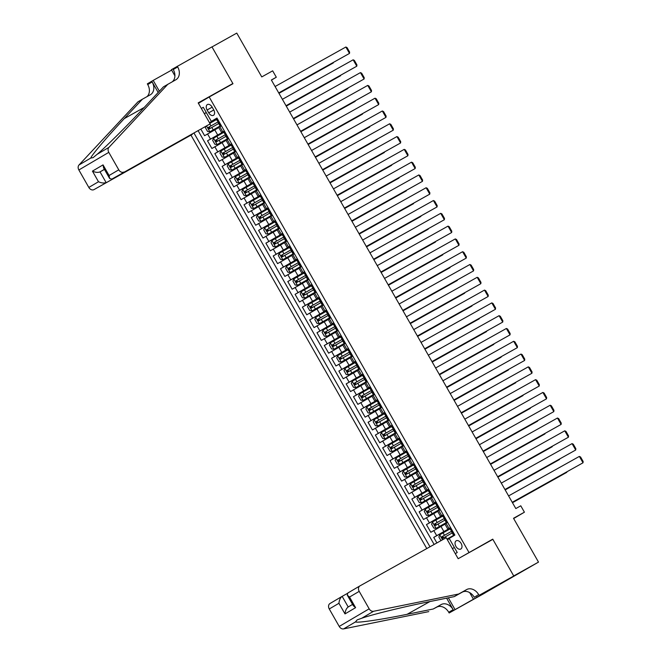 <?xml version="1.0" encoding="UTF-8"?>
<svg xmlns="http://www.w3.org/2000/svg" width="662" height="662" viewBox="0 0 662 662"><rect width="100%" height="100%" fill="white"/><g stroke="black" fill="none" stroke-linecap="round" stroke-linejoin="round"><path stroke-width="0.99" d="M461.108 543.386A4.717 3.004 -119.2 0 0 456.217 540.796A4.717 3.004 -119.2 0 0 455.928 546.431A4.717 3.004 -119.2 0 0 460.818 549.021A4.717 3.004 -119.2 0 0 461.108 543.386M486.628 591.96L538.504 562.104L513.729 575.932L492.751 539.149L460.562 557.379M190.97 135.147L426.783 548.575M468.969 552.431L209.192 96.991L232.974 83.71L211.997 46.928L236.773 33.1L261.763 76.916L272.661 70.834L276.311 77.231L271.362 79.994L515.814 508.565L520.771 505.801L524.42 512.198L513.513 518.288L538.504 562.104M209.548 122.818L217.252 118.515M200.942 129.28L204.599 135.693L218.791 127.584M224.468 131.167L207.52 140.816L224.55 131.308M207.52 140.816L211.898 148.487L226.09 140.377M233.388 153.17L219.196 161.28L214.819 153.609L231.849 144.101M240.687 165.963L226.495 174.073L222.118 166.402L239.139 156.894M247.985 178.757L233.794 186.866L229.416 179.195L246.438 169.687M255.275 191.55L241.084 199.659L236.706 191.988L253.736 182.48M262.574 204.351L248.382 212.452L244.005 204.781L261.035 195.273M269.873 217.144L255.681 225.245L251.303 217.575L268.333 208.067M277.171 229.937L262.98 238.039L258.602 230.368L275.632 220.86M284.47 242.731L270.278 250.832L265.901 243.161L282.922 233.653M291.768 255.524L277.577 263.625L273.199 255.954L290.221 246.446M299.058 268.317L284.867 276.418L280.489 268.747L297.519 259.239M306.357 281.11L292.165 289.211L287.788 281.54L304.818 272.032M313.656 293.903L299.464 302.004L295.087 294.333L312.116 284.825M320.954 306.696L306.763 314.798L302.385 307.127L319.415 297.619M328.253 319.489L314.061 327.599L309.684 319.92L326.705 310.412M335.551 332.283L321.36 340.392L316.982 332.713L334.004 323.205M342.842 345.076L328.65 353.185L324.272 345.506L341.302 335.998M350.14 357.869L335.948 365.978L331.571 358.299L348.601 348.791M357.439 370.662L343.247 378.772L338.87 371.092L355.899 361.584M364.737 383.455L350.546 391.565L346.168 383.886L363.198 374.378M372.036 396.248L357.844 404.358L353.467 396.679L370.488 387.171M379.334 409.042L365.143 417.151L360.757 409.472L377.787 399.964M386.625 421.835L372.433 429.944L368.055 422.265L385.085 412.757M393.923 434.628L379.731 442.737L375.354 435.058L392.384 425.55M401.222 447.421L387.03 455.53L382.653 447.851L399.683 438.343M408.52 460.214L394.329 468.324L389.951 460.644L406.981 451.136M415.819 473.007L401.627 481.117L397.25 473.438L414.271 463.93M423.109 485.8L408.926 493.91L404.54 486.231L421.57 476.723M430.408 498.594L416.216 506.703L411.838 499.024L428.868 489.516M437.706 511.387L423.514 519.496L419.137 511.817L436.167 502.309M445.005 524.18L430.813 532.289L426.436 524.61L443.466 515.102M450.541 527.515L447.835 529.137L450.607 527.622M443.242 514.722L440.536 516.343L443.308 514.829M435.944 501.928L433.238 503.55L436.01 502.036M428.653 489.135L425.939 490.757L428.711 489.243M421.355 476.342L418.641 477.964L421.413 476.45M414.056 463.549L411.35 465.171L414.114 463.657M406.758 450.756L404.052 452.378L406.824 450.863M399.459 437.963L396.753 439.585L399.525 438.07M392.161 425.169L389.455 426.791L392.227 425.277M384.87 412.376L382.156 413.998L384.928 412.484M377.572 399.583L374.858 401.205L377.63 399.691M370.273 386.79L367.567 388.412L370.331 386.898M362.975 373.997L360.269 375.619L363.041 374.104M355.676 361.204L352.97 362.826L355.742 361.311M348.377 348.411L345.672 350.033L348.444 348.518M341.087 335.617L338.373 337.239L341.145 335.725M333.789 322.824L331.074 324.446L333.847 322.932M326.49 310.031L323.784 311.653L326.548 310.139M319.192 297.238L316.486 298.86L319.258 297.346M311.893 284.445L309.187 286.067L311.959 284.552M304.594 271.652L301.889 273.274L304.661 271.759M297.304 258.859L294.59 260.48L297.362 258.966M290.006 246.065L287.291 247.687L290.064 246.173M282.707 233.272L280.001 234.894L282.773 233.38M275.409 220.479L272.703 222.101L275.475 220.587M268.11 207.686L265.404 209.308L268.176 207.794M260.811 194.893L258.106 196.515L260.878 195M253.521 182.1L250.807 183.722L253.579 182.207M246.223 169.306L243.508 170.928L246.281 169.414M238.924 156.513L236.218 158.135L238.99 156.621M231.626 143.72L228.92 145.342L231.692 143.828M207.107 110.008L208.712 112.821A4.568 2.913 -119.2 0 0 213.445 115.329A4.568 2.913 -119.2 0 0 213.727 109.867L212.121 107.054A4.568 2.913 -119.2 0 0 207.388 104.546A4.568 2.913 -119.2 0 0 207.107 110.008L212.188 107.17M198.426 103.322L209.192 96.991M455.291 553.647L457.227 552.505L449.2 538.429L454.868 535.095L216.979 118.035L211.319 121.369L217.095 118.241M194.074 133.203L429.977 546.787M201.347 108.436L203.284 107.294L211.319 121.369M450.681 527.755L443.888 531.553L440.966 526.431M443.383 514.962L436.589 518.76L433.668 513.638M436.084 502.168L429.29 505.967L426.378 500.844M428.786 489.375L421.992 493.173L419.079 488.051M421.487 476.582L414.702 480.38L411.781 475.258M414.197 463.789L407.403 467.579L404.482 462.465M406.898 450.996L400.105 454.786L397.183 449.672M399.6 438.203L392.806 441.993L389.885 436.879M392.301 425.409L385.507 429.199L382.595 424.085M385.003 412.616L378.209 416.406L375.296 411.292M377.704 399.823L370.919 403.613L367.998 398.499M370.414 387.03L363.62 390.82L360.699 385.706M363.115 374.237L356.322 378.027L353.4 372.913M355.817 361.444L349.023 365.234L346.102 360.12M348.518 348.651L341.724 352.441L338.812 347.327M341.22 335.857L334.426 339.647L331.513 334.533M333.921 323.064L327.136 326.854L324.214 321.74M326.631 310.271L319.837 314.061L316.916 308.947M319.332 297.478L312.538 301.268L309.617 296.154M312.034 284.685L305.24 288.475L302.319 283.361M304.735 271.892L297.941 275.682L295.029 270.568M297.437 259.099L290.643 262.888L287.73 257.775M290.146 246.305L283.353 250.095L280.431 244.981M282.848 233.512L276.054 237.302L273.133 232.188M275.549 220.719L268.755 224.509L265.834 219.395M268.251 207.926L261.457 211.716L258.536 206.602M260.952 195.133L254.158 198.923L251.246 193.809M253.654 182.34L246.86 186.13L243.947 181.016M246.363 169.546L239.57 173.336L236.648 168.222M239.065 156.753L232.271 160.543L229.35 155.429M231.766 143.96L224.972 147.75L222.051 142.636M224.327 130.927L221.621 132.549L224.393 131.035M198.228 130.877L434.14 544.462M443.888 531.553L433.734 537.403L436.887 542.931M426.436 524.61L436.589 518.76M419.137 511.817L429.29 505.967M411.838 499.024L421.992 493.173M404.54 486.231L414.702 480.38M397.25 473.438L407.403 467.579M389.951 460.644L400.105 454.786M382.653 447.851L392.806 441.993M375.354 435.058L385.507 429.199M368.055 422.265L378.209 416.406M360.757 409.472L370.919 403.613M353.467 396.679L363.62 390.82M346.168 383.886L356.322 378.027M338.87 371.092L349.023 365.234M331.571 358.299L341.724 352.441M324.272 345.506L334.426 339.647M316.982 332.713L327.136 326.854M309.684 319.92L319.837 314.061M302.385 307.127L312.538 301.268M295.087 294.333L305.24 288.475M287.788 281.54L297.941 275.682M280.489 268.747L290.643 262.888M273.199 255.954L283.353 250.095M265.901 243.161L276.054 237.302M258.602 230.368L268.755 224.509M251.303 217.575L261.457 211.716M244.005 204.781L254.158 198.923M236.706 191.988L246.86 186.13M229.416 179.195L239.57 173.336M222.118 166.402L232.271 160.543M214.819 153.609L224.972 147.75M221.414 125.805L218.7 127.427L221.621 132.549M228.704 138.598L225.999 140.22L228.92 145.342M236.003 151.391L233.297 153.013L236.218 158.135M243.302 164.184L240.596 165.806L243.508 170.928M250.6 176.977L247.894 178.599L250.807 183.722M257.899 189.771L255.184 191.392L258.106 196.515M265.197 202.564L262.483 204.186L265.404 209.308M272.487 215.357L269.782 216.979L272.703 222.101M279.786 228.15L277.08 229.772L280.001 234.894M287.085 240.943L284.379 242.565L287.291 247.687M294.383 253.736L291.677 255.358L294.59 260.48M301.682 266.529L298.967 268.151L301.889 273.274M308.98 279.323L306.266 280.945L309.187 286.067M316.27 292.116L313.565 293.738L316.486 298.86M323.569 304.909L320.863 306.531L323.784 311.653M330.868 317.702L328.162 319.324L331.074 324.446M338.166 330.495L335.46 332.117L338.373 337.239M345.465 343.288L342.75 344.91L345.672 350.033M352.763 356.082L350.049 357.703L352.97 362.826M360.054 368.875L357.348 370.497L360.269 375.619M367.352 381.668L364.646 383.29L367.567 388.412M374.651 394.461L371.945 396.083L374.858 401.205M381.949 407.254L379.235 408.876L382.156 413.998M389.248 420.056L386.534 421.669L389.455 426.791M396.546 432.849L393.832 434.462L396.753 439.585M403.837 445.642L401.131 447.255L404.052 452.378M411.135 458.435L408.429 460.049L411.35 465.171M418.434 471.228L415.728 472.842L418.641 477.964M425.732 484.021L423.018 485.635L425.939 490.757M433.031 496.814L430.317 498.436L433.238 503.55M440.329 509.608L437.615 511.229L440.536 516.343M447.62 522.401L444.914 524.023L447.835 529.137M206.321 112.623L204.359 113.715M217.169 118.374L209.465 122.677M513.654 518.528L524.42 512.198M271.42 80.102L276.311 77.231M206.254 112.507L204.318 113.649M452.419 548.616L454.364 547.474M449.316 538.636L447.355 539.737M433.734 537.403L450.764 527.895M492.751 539.149L484.344 544.098M217.566 119.077L216.375 119.45L218.112 121.7M275.086 86.523L345.845 47.019L349.495 53.415L278.76 92.97M221.075 125.217L220.024 125.846L221.108 125.275M278.735 92.92L349.495 53.415L349.627 52.099L347.078 47.614L345.845 47.019M220.744 125.408L220.926 124.953M220.024 125.846L217.757 121.882M205.849 126.392L205.361 127.617L207.554 131.457L209.904 131.779L221.166 125.375M209.904 131.779L221.174 125.391M278.967 93.334L333.309 62.94L278.942 93.292M209.837 123.322L216.449 119.582M210.673 128.13C209.424 128.171 209.126 127.658 209.796 126.599L218.311 121.767L208.365 127.394L209.242 128.925L218.708 123.546M210.144 123.868L111.828 179.112L210.144 123.868L198.178 102.883L232.867 83.52L211.956 46.87L171.408 69.684L174.917 75.84M192.228 134.229L93.987 189.613A4.419 3.401 -120.5 0 1 88.824 187.437L78.861 169.969A4.419 3.401 -120.5 0 1 79.001 164.987L137.977 101.807L142.404 99.201L124.324 118.572C106.822 137.216 91.008 155.843 90.835 158.019L93.077 157.664L97.099 154.337C105.523 147.303 128.329 124.555 145.4 106.168L163.489 86.796L175.844 79.763A10.311 7.944 59.5 0 0 175.968 79.697A10.311 7.944 59.5 0 0 177.673 66.936L177.275 66.233M158.177 92.481L152.161 81.947A10.311 7.944 59.5 0 1 150.456 94.699A10.311 7.944 59.5 0 1 150.332 94.774L142.404 99.201M88.824 187.437L98.489 181.744L92.44 171.127L103.04 164.888L109.098 175.513L118.763 169.82L108.8 152.359L78.861 169.969M97.099 154.337L108.94 147.369L167.916 84.19M146.89 96.693A10.311 7.944 59.5 0 0 147.734 84.554L147.328 83.851L153.195 80.392L159.368 91.207M171.64 70.098L153.195 80.392M224.459 88.468L232.867 83.52M192.303 134.361L93.987 189.613M108.94 147.369A4.419 3.401 59.5 0 0 108.8 152.359M118.763 169.82A4.419 3.401 59.5 0 0 123.926 171.996M172.393 81.691A10.311 7.944 59.5 0 0 173.245 69.543L177.673 66.936M104.447 169.406L100.028 171.88L106.085 182.497C104 183.341 101.468 183.093 98.489 181.744M92.44 171.127C95.411 172.476 97.943 172.724 100.028 171.88L104.389 169.306M103.04 164.888L103.57 167.867L109.627 178.483L111.828 179.112M109.098 175.513L109.627 178.483M347.277 593.491L342.146 596.354L348.204 606.98L352.565 604.406L348.204 606.98C346.392 608.312 345.324 610.621 344.993 613.906L338.936 603.281C339.267 600.004 340.334 597.695 342.146 596.354L329.999 603.504A4.419 3.401 -120.5 0 1 330.048 603.479L342.039 596.421M458.708 594.004L454.281 596.611L428.165 601.907C403.423 606.847 372.044 614.559 361.709 618.25L357.141 619.905L355.453 621.932C357.53 623.099 381.916 619.5 407.089 614.311L433.196 609.007L441.124 604.58A10.311 7.944 -120.5 0 1 453.172 609.669L448.737 612.276L449.142 612.979L483.831 593.615L513.77 575.998L492.859 539.348L458.178 558.711L446.205 537.726L359.987 585.862A4.419 3.401 59.5 0 0 359.938 585.887A4.419 3.401 59.5 0 0 359.201 591.356L369.164 608.817A4.419 3.401 59.5 0 0 373.55 611.283L458.708 594.004L466.636 589.577A10.311 7.944 -120.5 0 1 478.684 594.658L479.081 595.361L513.77 575.998M433.196 609.007L436.697 607.186A10.311 7.944 -120.5 0 1 448.737 612.276M478.684 594.658L474.249 597.265A10.311 7.944 -120.5 0 0 462.208 592.184L454.281 596.611M338.936 603.281L329.262 608.974L339.225 626.434L369.164 608.817M355.453 621.932L343.611 628.9L428.769 611.614M479.081 595.361L494.1 587.153M481.257 594.327L481.473 594.708L494.117 587.177M481.473 594.708L449.142 612.979M473.214 598.812L469.664 592.589M446.61 598.167L453.172 609.669M448.331 597.811L455.009 609.528M343.611 628.9A4.419 3.401 -120.5 0 1 339.225 626.434M329.262 608.974A4.419 3.401 -120.5 0 1 329.999 603.504M477.211 597.132L476.971 596.719M359.201 591.356L349.536 597.05L347.277 595.13L347.84 593.003L359.888 585.92M349.536 597.05L355.593 607.666L353.334 605.747L347.277 595.13M224.865 131.87L223.665 132.243L225.403 134.494M282.376 99.317L353.144 59.812L356.793 66.208L286.058 105.763M228.373 138.01L227.314 138.639L228.407 138.068M286.025 105.713L356.793 66.208L356.926 64.893L354.369 60.407L353.144 59.812M228.042 138.201L228.225 137.746M227.314 138.639L225.055 134.676M232.163 144.664L230.964 145.036L232.701 147.287M289.675 112.11L360.442 72.605L364.092 79.001L293.349 118.556M235.672 150.804L234.613 151.433L235.705 150.862M293.324 118.506L364.092 79.001L364.224 77.686L361.667 73.201L360.442 72.605M235.341 150.994L235.515 150.539M234.613 151.433L232.354 147.469M239.462 157.457L238.262 157.829L240 160.08M296.973 124.903L367.741 85.398L371.382 91.795L300.647 131.349M242.971 163.597L241.911 164.226L242.995 163.655M300.622 131.299L371.382 91.795L371.523 90.479L368.966 85.994L367.741 85.398M242.64 163.787L242.813 163.332M241.911 164.226L239.652 160.262M246.761 170.25L245.561 170.622L247.298 172.873M304.272 137.696L375.031 98.191L378.681 104.588L307.946 144.142M250.261 176.39L249.21 177.019L250.294 176.448M307.921 144.093L378.681 104.588L378.821 103.272L376.264 98.787L375.031 98.191M249.93 176.58L250.112 176.125M249.21 177.019L246.951 173.055M223.739 132.375L213.553 138.176L212.659 140.41L214.852 144.25L217.202 144.573L228.456 138.168M217.202 144.573L228.473 138.184M286.265 106.127L340.607 75.733L286.241 106.085M225.585 134.543L215.663 140.187L216.54 141.718L226.007 136.339M217.963 140.923C216.722 140.965 216.424 140.452 217.095 139.392L225.601 134.56M224.492 157.374L235.755 150.961L224.492 157.374L222.151 157.043L219.958 153.203L220.827 151.027L224.435 157.366M293.564 118.92L347.906 88.526L293.539 118.879M220.827 151.027L231.038 145.168M232.875 147.345L222.962 152.98L223.839 154.511L233.305 149.132M225.262 153.716C224.013 153.758 223.723 153.245 224.385 152.186L232.9 147.353M238.337 157.961L228.142 163.771L227.256 165.996L229.441 169.836L231.791 170.167L243.053 163.754M231.791 170.167L243.062 163.771M300.862 131.713L355.204 101.319L300.838 131.672M240.174 160.138L230.26 165.773L231.137 167.304L240.596 161.925M232.561 166.51C231.311 166.551 231.021 166.038 231.683 164.979L240.198 160.146M239.09 182.96L250.352 176.547L239.09 182.96L236.739 182.629L234.555 178.79L235.415 176.613L239.032 182.952M308.161 144.506L362.503 114.112L308.128 144.465M235.415 176.613L245.635 170.755M247.472 172.931L237.559 178.566L238.436 180.097L247.894 174.718M239.859 179.303C238.61 179.344 238.32 178.839 238.982 177.772L247.497 172.939M254.059 183.043L252.859 183.415L254.597 185.666M311.57 150.489L382.33 110.984L385.979 117.381L315.244 156.935M257.559 189.183L256.508 189.812L257.592 189.241M315.22 156.886L385.979 117.381L386.112 116.065L383.563 111.58L382.33 110.984M257.228 189.373L257.41 188.918M256.508 189.812L254.241 185.848M252.934 183.548L242.739 189.357L241.853 191.583L244.038 195.422L246.388 195.753L257.65 189.34M246.388 195.753L257.659 189.357M315.451 157.299L369.793 126.905L315.426 157.258M247.158 192.096C245.908 192.137 245.619 191.632 246.281 190.565L254.796 185.732L244.857 191.359L245.726 192.89L255.193 187.512M261.349 195.836L260.158 196.209L261.895 198.459M318.869 163.282L389.628 123.777L393.278 130.174L322.543 169.729M264.858 201.976L263.807 202.605L264.891 202.034M322.518 169.679L393.278 130.174L393.41 128.858L390.861 124.382L389.628 123.777M264.527 202.167L264.709 201.711M263.807 202.605L261.54 198.641M260.232 196.341L250.037 202.15L249.144 204.376L251.337 208.216L253.687 208.547L264.949 202.133M253.687 208.547L264.957 202.15M322.75 170.093L377.092 139.699L322.725 170.051M262.069 198.517L252.148 204.153L253.025 205.683L262.491 200.305M254.456 204.889C253.207 204.93 252.909 204.426 253.579 203.358L262.094 198.526M268.648 208.629L267.448 209.002L269.186 211.261M326.159 176.075L396.927 136.571L400.576 142.967L329.841 182.522M272.156 214.769L271.097 215.398L272.19 214.827M329.808 182.472L400.576 142.967L400.709 141.651L398.152 137.175L396.927 136.571M271.825 214.96L272.008 214.505M271.097 215.398L268.838 211.435M260.985 221.34L272.239 214.927L260.985 221.34L258.635 221.009L256.442 217.169L257.311 214.993L260.919 221.331M330.048 182.886L384.39 152.492L330.024 182.844M257.311 214.993L267.522 209.134M269.368 211.31L259.446 216.946L260.323 218.477L269.79 213.098M261.747 217.682C260.497 217.724 260.207 217.219 260.878 216.151L269.384 211.319M275.946 221.422L274.747 221.795L276.484 224.054M333.458 188.869L404.225 149.364L407.875 155.76L337.132 195.315M279.455 227.562L278.396 228.191L279.488 227.62M337.107 195.265L407.875 155.76L408.007 154.445L405.45 149.968L404.225 149.364M279.124 227.753L279.298 227.298M278.396 228.191L276.137 224.228M274.821 221.927L264.626 227.736L263.741 229.962L265.934 233.802L268.276 234.133L279.538 227.72M268.276 234.133L279.554 227.736M337.347 195.679L391.689 165.285L337.322 195.638M276.658 224.104L266.745 229.739L267.622 231.27L277.088 225.891M269.045 230.475C267.796 230.517 267.506 230.012 268.168 228.944L276.683 224.112M283.245 234.216L282.045 234.588L283.783 236.847M340.756 201.662L411.524 162.157L415.165 168.553L344.43 208.108M286.754 240.356L285.694 240.985L286.778 240.414M344.406 208.058L415.165 168.553L415.306 167.238L412.749 162.761L411.524 162.157M286.423 240.546L286.596 240.091M285.694 240.985L283.435 237.021M275.574 246.926L286.836 240.513L275.574 246.926L273.224 246.595L271.039 242.755L271.908 240.579L275.516 246.918M344.645 208.472L398.987 178.078L344.621 208.431M271.908 240.579L282.12 234.72M283.957 236.897L274.043 242.532L274.92 244.063L284.379 238.684M276.344 243.268C275.094 243.31 274.804 242.805 275.466 241.738L283.981 236.905M290.544 247.009L289.344 247.381L291.081 249.64M348.055 214.455L418.814 174.95L422.464 181.347L351.729 220.901M294.044 253.149L292.993 253.778L294.077 253.207M351.704 220.851L422.464 181.347L422.604 180.031L420.047 175.554L418.814 174.95M293.713 253.339L293.895 252.884M292.993 253.778L290.734 249.814M289.418 247.514L279.223 253.323L278.338 255.549L280.522 259.388L282.873 259.719L294.135 253.306M282.873 259.719L294.143 253.323M351.944 221.273L406.286 190.871L351.911 221.224M291.255 249.69L281.342 255.325L282.219 256.856L291.677 251.477M283.642 256.062C282.393 256.103 282.103 255.598 282.765 254.531L291.28 249.698M297.842 259.802L296.642 260.174L298.38 262.433M355.353 227.248L426.113 187.743L429.762 194.14L359.027 233.694M301.342 265.942L300.291 266.571L301.375 266M359.003 233.645L429.762 194.14L429.895 192.824L427.346 188.347L426.113 187.743M301.011 266.132L301.193 265.677M300.291 266.571L298.024 262.607M296.717 260.307L286.522 266.116L285.636 268.342L287.821 272.181L290.171 272.512L301.433 266.099M290.171 272.512L301.442 266.116M359.234 234.067L413.576 203.664L359.209 234.017M290.941 268.855C289.691 268.896 289.402 268.391 290.064 267.324L298.579 262.491L288.64 268.118L289.509 269.649L298.976 264.27M305.132 272.595L303.941 272.967L305.678 275.227M362.652 240.041L433.411 200.536L437.061 206.933L366.326 246.487M308.641 278.735L307.59 279.364L308.674 278.793M366.301 246.438L437.061 206.933L437.193 205.617L434.644 201.14L433.411 200.536M308.31 278.925L308.492 278.47M307.59 279.364L305.323 275.4M297.47 285.305L308.732 278.892L297.47 285.305L295.12 284.974L292.927 281.135L293.796 278.959L297.412 285.297M366.533 246.86L420.875 216.457L366.508 246.81M293.796 278.959L304.015 273.1M305.852 275.276L295.931 280.911L296.808 282.451L306.274 277.064M298.239 281.648C296.99 281.689 296.692 281.185 297.362 280.117L305.877 275.284M312.431 285.388L311.231 285.761L312.969 288.02M369.942 252.834L440.71 213.33L444.359 219.726L373.625 259.281M315.94 291.528L314.88 292.157L315.973 291.586M373.591 259.231L444.359 219.726L444.492 218.41L441.935 213.934L440.71 213.33M315.608 291.719L315.791 291.263M314.88 292.157L312.621 288.193M304.768 298.099L316.022 291.685L304.768 298.099L302.418 297.768L300.225 293.928L301.094 291.752L304.702 298.09M373.831 259.653L428.173 229.251L373.807 259.603M301.094 291.752L311.305 285.893M313.151 288.069L303.229 293.705L304.106 295.244L313.573 289.857M305.53 294.441C304.28 294.482 303.99 293.978 304.661 292.91L313.167 288.078M319.729 298.181L318.53 298.554L320.267 300.813M377.241 265.627L448.008 226.123L451.658 232.519L380.915 272.074M323.238 304.321L322.179 304.95L323.271 304.379M380.89 272.024L451.658 232.519L451.79 231.203L449.233 226.727L448.008 226.123M322.907 304.512L323.081 304.057M322.179 304.95L319.92 300.987M318.604 298.686L308.409 304.495L307.524 306.721L309.717 310.561L312.059 310.892L323.321 304.479M312.059 310.892L323.337 304.495M381.13 272.446L435.472 242.044L381.105 272.396M312.828 307.234C311.579 307.276 311.289 306.771 311.951 305.703L320.466 300.871L310.528 306.498L311.405 308.037L320.871 302.65M327.028 310.975L325.828 311.347L327.566 313.606M384.539 278.421L455.307 238.916L458.948 245.312L388.213 284.867M330.537 317.115L329.477 317.743L330.561 317.172M388.189 284.817L458.948 245.312L459.089 243.997L456.532 239.52L455.307 238.916M330.206 317.305L330.379 316.85M329.477 317.743L327.218 313.78M325.903 311.479L315.708 317.288L314.822 319.514L317.007 323.354L319.357 323.685L330.619 317.272M319.357 323.685L330.628 317.288M388.428 285.239L442.77 254.837L388.395 285.19M327.74 313.656L317.826 319.291L318.703 320.83L328.162 315.443M320.127 320.027C318.877 320.077 318.587 319.564 319.25 318.496L327.764 313.664M334.327 323.768L333.127 324.14L334.864 326.399M391.838 291.214L462.597 251.709L466.247 258.106L395.512 297.66M337.827 329.908L336.776 330.537L337.86 329.966M395.487 297.61L466.247 258.106L466.379 256.79L463.83 252.313L462.597 251.709M337.496 330.098L337.678 329.643M336.776 330.537L334.509 326.573M333.201 324.272L323.006 330.081L322.121 332.307L324.306 336.147L326.656 336.478L337.918 330.065M326.656 336.478L337.926 330.081M395.727 298.032L450.069 267.63L395.694 297.983M327.425 332.82C326.176 332.87 325.886 332.357 326.548 331.29L335.063 326.457L325.125 332.084L326.002 333.623L335.46 328.236M341.625 336.561L340.425 336.933L342.163 339.192M399.136 304.007L469.896 264.502L473.545 270.899L402.81 310.453M345.125 342.701L344.075 343.33L345.159 342.759M402.786 310.404L473.545 270.899L473.678 269.583L471.129 265.106L469.896 264.502M344.794 342.891L344.976 342.436M344.075 343.33L341.807 339.366M333.954 349.271L345.216 342.858L333.954 349.271L331.604 348.94L329.411 345.101L330.28 342.924L333.896 349.263M403.017 310.826L457.359 280.423L402.993 310.776M330.28 342.924L340.5 337.066M342.337 339.242L332.423 344.877L333.292 346.416L342.759 341.029M334.724 345.614C333.474 345.663 333.185 345.15 333.847 344.083L342.362 339.25M348.915 349.354L347.724 349.726L349.462 351.985M406.435 316.8L477.194 277.295L480.844 283.692L410.109 323.246M352.424 355.494L351.373 356.123L352.457 355.552M410.084 323.197L480.844 283.692L480.976 282.376L478.427 277.899L477.194 277.295M352.093 355.684L352.275 355.229M351.373 356.123L349.106 352.159M341.253 362.064L352.515 355.651L341.253 362.064L338.903 361.733L336.71 357.894L337.579 355.717L341.195 362.056M410.316 323.619L464.658 293.216L410.291 323.569M337.579 355.717L347.79 349.859M349.635 352.035L339.714 357.67L340.591 359.209L350.057 353.822M342.022 358.407C340.773 358.456 340.475 357.943 341.145 356.876L349.66 352.043M356.214 362.147L355.014 362.519L356.752 364.779M413.725 329.593L484.493 290.097L488.142 296.493L417.408 336.039M359.723 368.287L358.663 368.916L359.756 368.345M417.374 335.99L488.142 296.493L488.275 295.169L485.718 290.692L484.493 290.097M359.392 368.477L359.574 368.022M358.663 368.916L356.404 364.952M355.089 362.652L344.902 368.461L344.008 370.687L346.201 374.526L348.551 374.858L359.805 368.444M348.551 374.858L359.822 368.461M417.614 336.412L471.956 306.01L417.59 336.362M349.313 371.2C348.063 371.25 347.773 370.737 348.444 369.669L356.95 364.836L347.012 370.463L347.889 372.003L357.356 366.616M363.512 374.94L362.313 375.313L364.05 377.572M421.024 342.386L491.792 302.89L495.441 309.286L424.698 348.833M367.021 381.08L365.962 381.709L367.054 381.138M424.673 348.783L495.441 309.286L495.573 307.962L493.016 303.486L491.792 302.89M366.69 381.271L366.864 380.815M365.962 381.709L363.703 377.745M362.387 375.445L352.192 381.254L351.307 383.48L353.5 387.32L355.842 387.651L367.104 381.238M355.842 387.651L367.112 381.254M424.913 349.205L479.255 318.803L424.888 349.155M364.224 377.621L354.311 383.257L355.188 384.796L364.654 379.409M356.611 383.993C355.362 384.043 355.072 383.53 355.734 382.462L364.249 377.63M370.811 387.733L369.611 388.106L371.349 390.365M428.322 355.18L499.09 315.683L502.731 322.08L431.996 361.626M374.32 393.873L373.26 394.502L374.344 393.931M431.972 361.576L502.731 322.08L502.872 320.756L500.315 316.279L499.09 315.683M373.989 394.064L374.162 393.609M373.26 394.502L371.001 390.539M369.686 388.238L359.491 394.047L358.605 396.273L360.79 400.113L363.14 400.444L374.402 394.031M363.14 400.444L374.411 394.047M432.212 361.998L486.553 331.596L432.178 361.948M371.523 390.415L361.609 396.05L362.486 397.589L371.945 392.202M363.91 396.786C362.66 396.836 362.371 396.323 363.033 395.255L371.548 390.423M378.11 400.527L376.91 400.899L378.647 403.158M435.621 367.973L506.38 328.476L510.03 334.873L439.295 374.419M381.61 406.667L380.559 407.304L381.643 406.725M439.27 374.369L510.03 334.873L510.162 333.549L507.613 329.072L506.38 328.476M381.279 406.857L381.461 406.402M380.559 407.304L378.292 403.332M376.984 401.031L366.789 406.84L365.904 409.066L368.089 412.906L370.439 413.237L381.701 406.824M370.439 413.237L381.709 406.84M439.502 374.791L493.852 344.389L439.477 374.742M371.208 409.579C369.959 409.629 369.669 409.116 370.331 408.049L378.846 403.216L368.908 408.843L369.785 410.382L379.243 404.995M385.408 413.32L384.208 413.7L385.946 415.951M442.919 380.766L513.679 341.269L517.328 347.666L446.593 387.212M388.908 419.468L387.858 420.097L388.942 419.518M446.569 387.162L517.328 347.666L517.461 346.342L514.912 341.865L513.679 341.269M388.577 419.65L388.76 419.195M387.858 420.097L385.59 416.125M377.737 426.03L388.999 419.617L377.737 426.03L375.387 425.699L373.194 421.86L374.063 419.691L377.679 426.022M446.8 387.584L501.142 357.182L446.776 387.535M374.063 419.691L384.283 413.824M386.12 416.001L376.206 421.636L377.075 423.175L386.542 417.788M378.507 422.373C377.257 422.422 376.968 421.909 377.63 420.842L386.145 416.009M392.698 426.113L391.507 426.493L393.245 428.744M450.218 393.559L520.977 354.062L524.627 360.459L453.892 400.005M396.207 432.261L395.156 432.89L396.24 432.311M453.867 399.956L524.627 360.459L524.759 359.135L522.202 354.658L520.977 354.062M395.876 432.443L396.058 431.988M395.156 432.89L392.889 428.918M385.036 438.823L396.298 432.41L385.036 438.823L382.686 438.492L380.493 434.653L381.362 432.485L384.978 438.815M454.099 400.378L508.441 369.975L454.074 400.328M381.362 432.485L391.573 426.618M385.805 435.166C384.556 435.215 384.258 434.702 384.928 433.635L393.443 428.802L383.497 434.429L384.374 435.968L393.84 430.581M399.997 438.906L398.797 439.287L400.535 441.537M457.508 406.352L528.276 366.856L531.925 373.252L461.191 412.798M403.506 445.054L402.446 445.683L403.539 445.104M461.157 412.749L531.925 373.252L532.058 371.928L529.501 367.451L528.276 366.856M403.175 445.236L403.357 444.781M402.446 445.683L400.187 441.711M398.872 439.411L388.685 445.22L387.791 447.454L389.984 451.285L392.334 451.616L403.588 445.203M392.334 451.616L403.605 445.22M461.397 413.171L515.739 382.768L461.373 413.121M393.096 447.959C391.846 448.008 391.556 447.495 392.227 446.428L400.733 441.595L390.795 447.222L391.672 448.762L401.139 443.374M407.296 451.699L406.096 452.08L407.833 454.331M464.807 419.145L535.575 379.649L539.224 386.045L468.481 425.592M410.804 457.847L409.745 458.476L410.837 457.897M468.456 425.55L539.224 386.045L539.356 384.721L536.799 380.245L535.575 379.649M410.473 458.03L410.647 457.574M409.745 458.476L407.486 454.504M406.17 452.204L395.975 458.013L395.09 460.247L397.283 464.079L399.625 464.41L410.887 457.996M399.625 464.41L410.895 458.013M468.696 425.964L523.038 395.562L468.671 425.914M408.007 454.38L398.094 460.016L398.971 461.555L408.437 456.168M400.394 460.752C399.145 460.802 398.855 460.289 399.517 459.221L408.032 454.389M414.594 464.492L413.394 464.873L415.132 467.124M472.105 431.947L542.873 392.442L546.514 398.838L475.779 438.385M418.103 470.641L417.043 471.27L418.127 470.69M475.755 438.343L546.514 398.838L546.655 397.514L544.098 393.038L542.873 392.442M417.772 470.823L417.945 470.368M417.043 471.27L414.784 467.298M406.923 477.203L418.185 470.79L406.923 477.203L404.573 476.872L402.388 473.04L403.257 470.864L406.865 477.194M475.995 438.757L530.336 408.355L475.961 438.707M403.257 470.864L413.469 464.997M407.693 473.553C406.443 473.595 406.154 473.082 406.816 472.014L415.331 467.182L405.392 472.809L406.269 474.348L415.728 468.961M421.893 477.285L420.693 477.666L422.43 479.917M479.404 444.74L550.163 405.235L553.813 411.632L483.078 451.178M425.393 483.434L424.342 484.063L425.426 483.483M483.053 451.136L553.813 411.632L553.945 410.308L551.396 405.831L550.163 405.235M425.062 483.616L425.244 483.161M424.342 484.063L422.075 480.091M414.222 489.996L425.484 483.583L414.222 489.996L411.872 489.665L409.687 485.834L410.548 483.657L414.164 489.988M483.285 451.55L537.627 421.148L483.26 451.501M410.548 483.657L420.767 477.79M422.604 479.967L412.691 485.602L413.568 487.141L423.026 481.754M414.991 486.347C413.742 486.388 413.452 485.875 414.114 484.807L422.629 479.975M429.191 490.079L427.991 490.459L429.729 492.71M486.702 457.533L557.462 418.028L561.111 424.425L490.377 463.971M432.691 496.227L431.641 496.856L432.725 496.277M490.352 463.93L561.111 424.425L561.244 423.101L558.695 418.624L557.462 418.028M432.36 496.409L432.543 495.954M431.641 496.856L429.373 492.884M421.52 502.789L432.783 496.376L421.52 502.789L419.17 502.458L416.977 498.627L417.846 496.45L421.462 502.781M490.583 464.343L544.925 433.941L490.559 464.294M417.846 496.45L428.066 490.583M429.903 492.76L419.989 498.395L420.858 499.934L430.325 494.547M422.29 499.14C421.04 499.181 420.742 498.668 421.413 497.601L429.928 492.768M436.481 502.872L435.29 503.252L437.028 505.503M494.001 470.326L564.76 430.821L568.41 437.218L497.675 476.764M439.99 509.02L438.931 509.649L440.023 509.07M497.642 476.723L568.41 437.218L568.542 435.894L565.985 431.417L564.76 430.821M439.659 509.202L439.841 508.747M438.931 509.649L436.672 505.677M435.356 503.377L425.169 509.186L424.276 511.42L426.469 515.251L428.819 515.582L440.073 509.169M428.819 515.582L440.089 509.186M497.882 477.137L552.224 446.734L497.857 477.087M429.588 511.933C428.339 511.974 428.041 511.461 428.711 510.394L437.226 505.561L427.28 511.188L428.157 512.727L437.623 507.34M443.78 515.665L442.58 516.046L444.318 518.296M501.291 483.119L572.059 443.614L575.708 450.011L504.974 489.557M447.289 521.813L446.229 522.442L447.322 521.863M504.941 489.516L575.708 450.011L575.841 448.687L573.284 444.21L572.059 443.614M446.958 521.995L447.131 521.54M446.229 522.442L443.97 518.47M442.655 516.17L432.468 521.979L431.574 524.213L433.767 528.044L436.109 528.375L447.371 521.962M436.109 528.375L447.388 521.979M505.18 489.93L559.522 459.527L505.156 489.88M444.5 518.346L434.578 523.981L435.455 525.52L444.922 520.133M436.879 524.726C435.629 524.767 435.339 524.254 436.01 523.187L444.516 518.354M451.079 528.458L449.879 528.839L451.616 531.089M508.59 495.912L579.358 456.408L583.007 462.804L512.264 502.35M454.587 534.606L453.528 535.235L454.612 534.656M512.239 502.309L583.007 462.804L583.139 461.48L580.582 457.003L579.358 456.408M454.256 534.788L454.43 534.333M453.528 535.235L451.269 531.263M447.007 539.125L454.678 534.772L446.999 539.108M512.479 502.723L566.821 472.32L512.454 502.673M440.958 540.655L438.873 537.006L439.758 534.772L449.953 528.963M451.79 531.139L441.877 536.774L442.754 538.314L452.212 532.927M444.177 537.519C442.928 537.561 442.638 537.048 443.3 535.98L451.815 531.147M217.674 134.957L214.753 129.843M210.475 139.078L207.554 133.956M436.688 535.666L433.767 530.552M429.39 522.872L426.469 517.758M422.091 510.079L419.17 504.965M414.793 497.286L411.872 492.172M407.494 484.493L404.581 479.379M400.204 471.7L397.283 466.586M392.905 458.907L389.984 453.793M385.607 446.114L382.686 441M378.308 433.32L375.387 428.206M371.01 420.527L368.097 415.413M363.711 407.734L360.798 402.62M356.421 394.941L353.5 389.827M349.122 382.148L346.201 377.034M341.824 369.355L338.903 364.241M334.525 356.561L331.604 351.448M327.227 343.768L324.314 338.654M319.928 330.975L317.015 325.861M312.638 318.182L309.717 313.06M305.339 305.389L302.418 300.267M298.041 292.596L295.12 287.474M290.742 279.803L287.821 274.68M283.444 267.009L280.531 261.887M276.145 254.216L273.232 249.094M268.855 241.423L265.934 236.301M261.556 228.63L258.635 223.508M254.258 215.837L251.337 210.715M246.959 203.044L244.038 197.921M239.661 190.251L236.748 185.128M232.362 177.457L229.449 172.335M225.072 164.664L222.151 159.542M217.773 151.871L214.852 146.749M222.771 131.837L219.858 126.723M230.07 144.63L227.149 139.517M237.368 157.424L234.447 152.31M244.667 170.217L241.746 165.103M251.965 183.01L249.044 177.896M259.256 195.803L256.343 190.689M266.554 208.596L263.642 203.482M273.853 221.389L270.932 216.275M281.151 234.183L278.23 229.069M288.45 246.976L285.529 241.862M295.748 259.769L292.827 254.655M303.039 272.562L300.126 267.448M310.337 285.355L307.425 280.241M317.636 298.148L314.715 293.034M324.934 310.941L322.013 305.827M332.233 323.735L329.312 318.621M339.532 336.528L336.61 331.414M346.822 349.321L343.909 344.207M354.12 362.114L351.208 357M361.419 374.907L358.498 369.793M368.717 387.7L365.796 382.586M376.016 400.493L373.095 395.38M383.315 413.287L380.393 408.173M390.605 426.088L387.692 420.966M397.903 438.881L394.991 433.759M405.202 451.674L402.281 446.552M412.5 464.467L409.579 459.345M419.799 477.261L416.878 472.138M427.098 490.054L424.177 484.932M434.388 502.847L431.475 497.725M441.686 515.64L438.774 510.518M448.985 528.433L446.064 523.311M213.793 109.983L208.712 112.821M220.769 125.35L217.153 119.019M206.544 125.987L209.846 131.779M211.84 127.443L213.222 129.876M209.887 124.017L210.963 125.904M209.796 126.599L208.365 127.394M79.001 164.987L90.835 158.019M152.161 81.947L147.734 84.554M124.324 118.572L144.159 107.492M441.124 604.58L436.697 607.186M462.208 592.184L466.636 589.577M355.593 607.666L344.993 613.906M373.55 611.283L361.709 618.25M407.089 614.311L429.952 601.543M228.067 138.143L224.451 131.812M235.358 150.936L231.75 144.606M242.656 163.729L239.048 157.399M249.955 176.522L246.347 170.192M213.528 138.234L217.136 144.573M219.13 140.236L220.52 142.669M216.871 136.273L218.261 138.697M217.095 139.392L215.663 140.187M226.429 153.03L227.819 155.462M224.17 149.066L225.552 151.49M224.385 152.186L222.962 152.98M228.125 163.82L231.733 170.159M233.727 165.823L235.118 168.256M231.468 161.859L232.85 164.284M231.683 164.979L230.26 165.773M241.026 178.616L242.408 181.049M238.767 174.652L240.149 177.077M238.982 177.772L237.559 178.566M257.253 189.315L253.637 182.985M242.714 189.406L246.33 195.745M248.324 191.409L249.706 193.842M246.057 187.445L247.447 189.87M246.281 190.565L244.857 191.359M264.552 202.109L260.936 195.778M250.013 202.2L253.629 208.538M255.623 204.202L257.005 206.635M253.356 200.238L254.746 202.663M253.579 203.358L252.148 204.153M271.85 214.902L268.234 208.571M262.913 216.995L264.303 219.428M260.654 213.032L262.044 215.456M260.878 216.151L259.446 216.946M279.141 227.695L275.533 221.365M264.61 227.786L268.218 234.125M270.212 229.788L271.602 232.221M267.953 225.825L269.335 228.249M268.168 228.944L266.745 229.739M286.439 240.488L282.831 234.158M277.51 242.582L278.901 245.014M275.251 238.618L276.633 241.042M275.466 241.738L274.043 242.532M293.738 253.281L290.13 246.951M279.198 253.372L282.815 259.711M284.809 255.375L286.191 257.808M282.55 251.411L283.932 253.836M282.765 254.531L281.342 255.325M301.036 266.074L297.42 259.744M286.497 266.165L290.113 272.504M292.108 268.168L293.489 270.601M289.84 264.204L291.23 266.629M290.064 267.324L288.64 268.118M308.335 278.868L304.719 272.537M299.406 280.961L300.788 283.394M297.139 276.997L298.529 279.422M297.362 280.117L295.931 280.911M315.633 291.661L312.017 285.33M306.696 293.754L308.087 296.187M304.437 289.791L305.827 292.215M304.661 292.91L303.229 293.705M322.924 304.454L319.316 298.123M308.393 304.545L312.001 310.883M313.995 306.547L315.385 308.98M311.736 302.584L313.118 305.008M311.951 305.703L310.528 306.498M330.222 317.247L326.614 310.917M315.691 317.338L319.299 323.677M321.293 319.341L322.684 321.773M319.034 315.377L320.416 317.81M319.25 318.496L317.826 319.291M337.521 330.04L333.913 323.71M322.982 330.131L326.598 336.47M328.592 332.134L329.974 334.567M326.333 328.17L327.715 330.603M326.548 331.29L325.125 332.084M344.819 342.833L341.203 336.503M335.891 344.927L337.272 347.36M333.623 340.963L335.013 343.396M333.847 344.083L332.423 344.877M352.118 355.626L348.502 349.296M343.189 357.72L344.571 360.153M340.922 353.756L342.312 356.189M341.145 356.876L339.714 357.67M359.416 368.42L355.8 362.089M344.877 368.519L348.485 374.849M350.479 370.513L351.87 372.946M348.22 366.549L349.61 368.982M348.444 369.669L347.012 370.463M366.707 381.213L363.099 374.882M352.176 381.312L355.784 387.642M357.778 383.306L359.168 385.739M355.519 379.343L356.901 381.775M355.734 382.462L354.311 383.257M374.005 394.006L370.397 387.675M359.474 394.105L363.082 400.436M365.076 396.099L366.467 398.532M362.817 392.136L364.199 394.569M363.033 395.255L361.609 396.05M381.304 406.799L377.688 400.469M366.765 406.898L370.381 413.229M372.375 408.893L373.757 411.325M370.116 404.929L371.498 407.362M370.331 408.049L368.908 408.843M388.602 419.592L384.986 413.262M379.674 421.686L381.055 424.119M377.406 417.722L378.796 420.155M377.63 420.842L376.206 421.636M395.901 432.385L392.285 426.055M386.972 434.479L388.354 436.912M384.705 430.515L386.095 432.948M384.928 433.635L383.497 434.429M403.191 445.178L399.583 438.848M388.66 445.278L392.268 451.608M394.262 447.272L395.653 449.705M392.003 443.308L393.393 445.741M392.227 446.428L390.795 447.222M410.49 457.972L406.882 451.641M395.959 458.071L399.567 464.401M401.561 460.065L402.951 462.498M399.302 456.101L400.684 458.534M399.517 459.221L398.094 460.016M417.788 470.765L414.18 464.434M408.859 472.858L410.25 475.291M406.6 468.895L407.982 471.327M406.816 472.014L405.392 472.809M425.087 483.558L421.471 477.228M416.158 485.651L417.54 488.084M413.891 481.688L415.281 484.121M414.114 484.807L412.691 485.602M432.385 496.351L428.769 490.021M423.457 498.445L424.839 500.877M421.189 494.481L422.579 496.914M421.413 497.601L419.989 498.395M439.684 509.144L436.068 502.814M425.145 509.243L428.761 515.574M430.755 511.238L432.137 513.671M428.488 507.274L429.878 509.707M428.711 510.394L427.28 511.188M446.974 521.937L443.366 515.607M432.443 522.037L436.051 528.367M438.045 524.031L439.436 526.464M435.786 520.067L437.177 522.5M436.01 523.187L434.578 523.981M454.273 534.731L450.665 528.4M439.742 534.83L442.555 539.77M445.344 536.824L445.94 537.875M443.085 532.86L444.467 535.293M443.3 535.98L441.877 536.774M359.938 585.887L347.84 593.003"/></g></svg>
